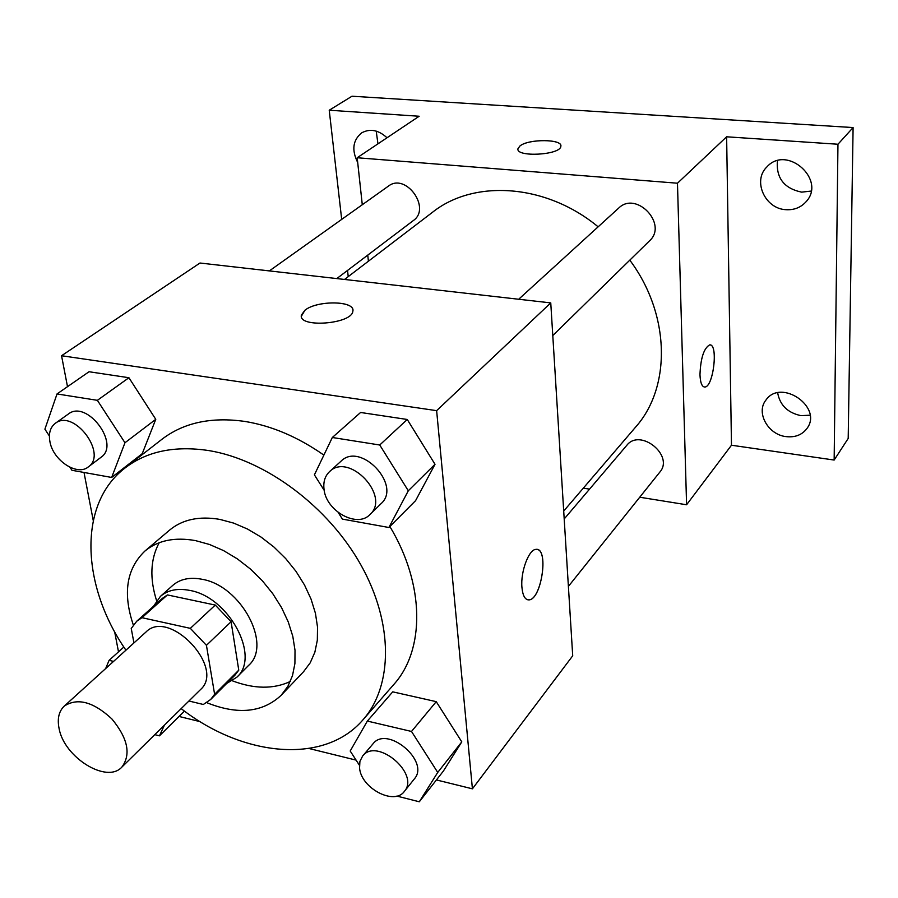 <?xml version="1.0" encoding="UTF-8"?>
<svg xmlns="http://www.w3.org/2000/svg" width="898" height="898" viewBox="0 0 898 898"><rect width="100%" height="100%" fill="white"/><g stroke="black" fill="none" stroke-linecap="round" stroke-linejoin="round"><path stroke-width="1.35" d="M59.066 728.424C57.135 718.737 58.864 711.306 64.229 706.12C77.453 697.499 93.313 701.753 111.823 718.871C127.864 738.302 131.22 754.376 121.87 767.094C106.772 783.999 64.039 757.373 59.066 728.424M64.229 706.12L146.048 631.956C169.127 608.069 225.656 667.865 200.512 689.574L121.87 767.094M188.917 701.001L203.33 704.481L210.693 699.463L214.611 694.3L206.439 645.325L190.342 628.353L141.951 617.689L136.743 621.236L131.231 628.465L133.948 642.923M190.342 628.353L215.273 605.072L167.421 594.925L141.951 617.689M136.743 621.236L162.224 598.483L167.421 594.925M215.273 605.072L231.089 621.742L206.439 645.325M210.693 699.463L234.849 675.296L238.767 670.155L231.089 621.742M226.655 683.49L236.848 677.204C260.88 656.629 228.799 596.777 189.557 590.379C177.512 588.055 167.791 590.053 160.428 596.373L153.58 606.195M160.428 596.373L172.843 585.316C180.206 578.997 189.882 576.976 201.87 579.244C240.9 585.44 272.588 644.843 248.578 665.429L236.848 677.204M238.767 670.155L214.611 694.3M206.731 702.651C237.757 715.122 262.598 712.642 281.242 695.209L287.899 686.274L292.501 675.622L294.914 663.521L295.015 650.287L292.793 636.289L288.258 621.921L281.545 607.598L272.812 593.735L262.317 580.737L250.374 568.995L237.33 558.859L223.557 550.597L209.481 544.469L195.495 540.607C174.706 536.914 157.857 540.383 144.937 551.035C126.495 568.681 122.622 593.342 133.331 625.008M281.242 695.209L303.558 671.715L310.214 662.814L314.861 652.217L317.331 640.218L317.533 627.13L315.434 613.289L311.056 599.112L304.512 584.991L295.981 571.341L285.687 558.567L273.957 547.05L261.116 537.116L247.545 529.057L233.648 523.096L219.83 519.392C199.266 515.879 182.541 519.437 169.643 530.067L144.937 551.035M159.182 542.74C150.404 559.084 149.539 578.391 156.589 600.683M232.335 680.796C254.19 689.08 273.52 689.305 290.335 681.459M181.183 708.634C243.212 756.98 324.537 764.928 363.084 719.691C392.987 685.758 393.638 623.358 360.906 564.954C328.264 506.584 265.595 459.899 209.01 450.605C174.919 445.442 146.946 451.223 125.091 467.959C77.767 503.89 81.134 585.541 125.933 650.186M125.091 467.959L161.898 439.313C183.663 422.644 211.311 416.683 244.851 421.431C271.645 425.775 297.979 437 323.886 455.106M389.867 526.52C425.057 584.8 424.99 650.085 393.739 684.557L363.084 719.691M338.243 512.534L342.407 519.111L388.89 527.496L415.594 500.635L435.014 464.3L407.254 419.478L360.592 412.474L332.327 437.494L314.401 474.851L324.189 490.319M396.826 796.077L419.31 801.779L443.376 771.079L461.785 741.871L436.237 701.652L392.729 691.842L367.349 721.072L350.198 751.02L359.413 765.242M436.428 779.947L472.415 788.826L436.63 410.655L61.547 355.731L67.507 386.679M84.008 472.46L93.246 520.503M114.63 631.698L118.502 651.858M179.039 716.447L200.142 721.655M309.024 748.505L356.102 760.123M69.977 467.308L71.941 470.283L111.655 477.455L142.243 453.658L155.769 419.321L128.919 377.721L89.048 371.738L57.023 393.941L44.9 429.177L49.39 436.001M472.415 788.826L572.711 655.798L550.755 302.895L199.985 263.024L61.547 355.731M550.755 302.895L436.63 410.655M301.38 316.219L304.916 310.27C317.039 300.033 355.653 300.684 352.858 311.179C352.117 324.189 297.889 328.253 301.402 315.075L304.905 310.259C316.399 300.606 352.858 300.415 352.892 310.102M521.929 587.359C520.436 571.846 528.799 549.396 535.926 549.385C549.048 546.949 541.808 599.606 529.001 599.875C525.106 599.943 522.748 595.767 521.929 587.359M537.015 549.419C548.947 550.384 541.09 599.741 528.978 599.875L527.844 599.83M344.529 279.446L432.533 212.254C474.077 179.072 546.164 183.708 598.135 226.824M629.801 260.151C670.458 314.524 671.266 387.274 635.627 427.078L563.708 511.052M518.685 299.247L618.666 208.112C636.289 190.443 668.191 224.219 649.546 240.821L552.786 335.549M269.355 270.904L388.464 186.088C405.773 172.427 431.523 208.201 413.349 220.549L336.806 278.571M564.202 518.954L626.815 445.307C640.162 427.841 674.454 455.567 659.839 472.101L568.4 586.383M639.735 497.223L686.588 504.766L677.474 183.214L357.18 157.745L362.287 204.733M367.753 255.111L368.416 261.206M583.33 488.13L589.548 489.141M686.588 504.766L731.477 445.228L834.152 460.045L848.195 438.46L853.1 127.561L837.957 144.241L726.628 136.799L677.474 183.214M853.1 127.561L351.994 96.221L329.229 110.23L341.689 219.393M357.18 157.745L419.164 116.246L329.229 110.23M519.92 145.992C528.383 138.696 563.001 138.932 560.846 146.34C560.509 155.152 515.407 157.52 517.989 148.63L519.92 145.992M731.477 445.228L726.628 136.799M699.969 374.713C700.62 358.28 703.808 348.345 709.555 344.922C718.49 343.092 713.551 387.049 704.851 387.027C701.955 386.926 700.328 382.817 699.969 374.713M710.037 344.922C718.445 344.989 713.225 387.117 704.84 387.016L704.335 387.016M517.989 148.641L519.92 146.015C528.383 138.707 563.001 138.943 560.846 146.363M785.873 209.683C764.961 208.819 752.333 180.678 766.892 166.927C786.951 144.196 826.979 180.161 805.832 201.994C800.589 207.629 793.933 210.188 785.873 209.683M786.098 436.619C768.048 434.744 755.689 412.508 765.915 400.104C780.867 377.979 823.298 407.198 806.932 428.514C802.06 434.913 795.123 437.618 786.098 436.619M834.152 460.045L837.957 144.241M357.696 162.482C351.511 150.067 352.813 140.211 361.602 132.904C369.998 128.324 378.473 129.941 387.016 137.764M347.526 270.444L348.233 276.618M777.657 392.83C779.924 405.223 787.703 412.822 800.971 415.651L810.03 415.213M376.217 131.108L377.946 143.837M777.421 160.776C776.007 177.972 784.077 188.423 801.645 192.138L811.096 191.083M113.563 661.399L109.096 660.344L105.661 668.561M154.793 734.643L159.462 735.832L164.401 725.169M123.834 647.043L109.096 660.344M184.46 711.081L159.462 735.832M419.31 801.779L437.73 772.426L411.509 731.455L367.349 721.072M362.646 756.015L373.007 743.825C387.139 724.933 430.221 761.313 414.382 778.869L404.358 791.407C394.301 805.753 361.119 788.287 359.57 768.071L359.907 761.414L362.646 756.015C376.778 737.09 420.219 773.829 404.358 791.407M443.376 771.079L461.785 741.871L437.73 772.426M461.785 741.871L436.237 701.652L411.509 731.455M436.237 701.652L392.729 691.842M111.655 477.455L124.968 442.748L97.377 400.328L57.023 393.941M55.317 423.317L68.383 414.012C86.792 399.183 120.691 444.229 101.047 457.262L88.296 466.926C77.161 476.411 52.993 460.382 49.918 441.625C48.458 433.364 50.254 427.268 55.317 423.317C73.726 408.478 107.973 453.883 88.296 466.926M142.243 453.658L155.769 419.321L124.968 442.748M155.769 419.321L128.919 377.721L97.377 400.328M128.919 377.721L89.048 371.738M388.89 527.496L408.309 490.768L379.742 445.004L332.327 437.494M329.521 471.663L341.072 461.145C360.48 441.333 402.035 485.324 381.156 503.576L369.998 514.509C357.213 528.495 325.828 510.951 323.998 489.04C323.19 481.766 325.031 475.974 329.521 471.663C348.974 451.806 390.933 496.224 369.998 514.509M415.594 500.635L435.014 464.3L408.309 490.768M435.014 464.3L407.254 419.478L379.742 445.004M407.254 419.478L360.592 412.474"/></g></svg>
